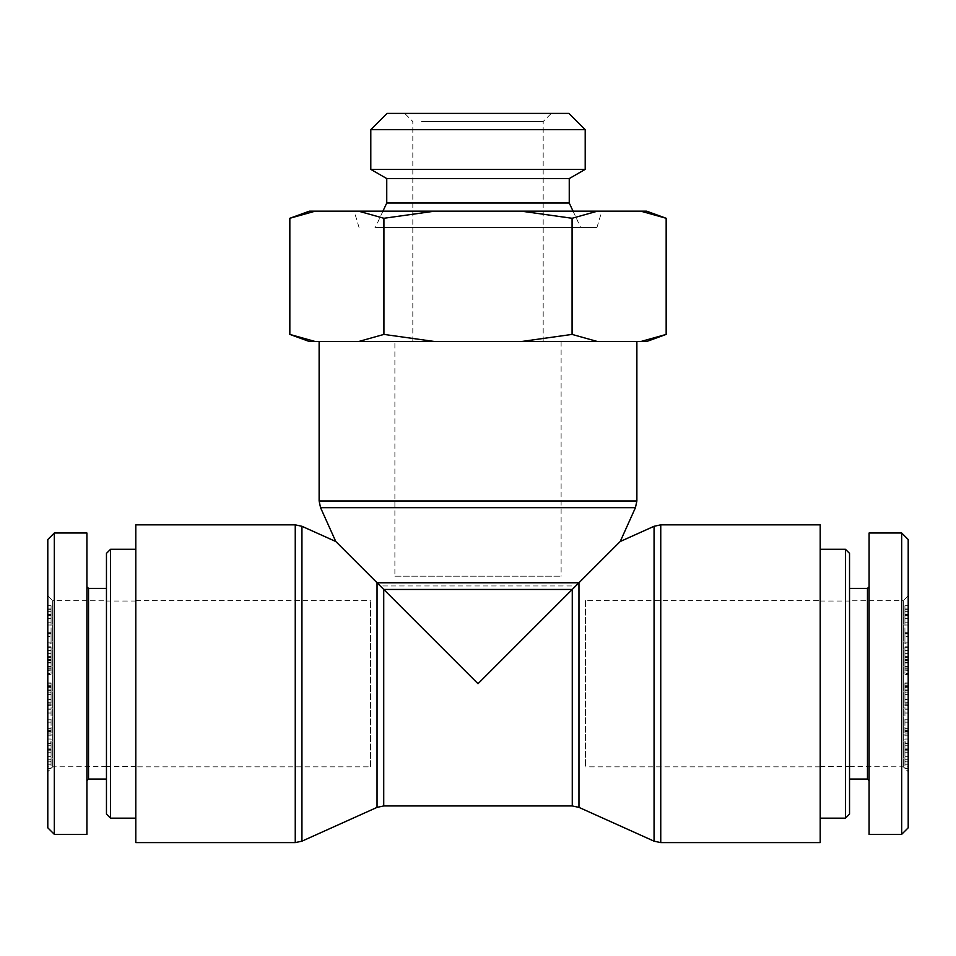 <?xml version="1.0" encoding="UTF-8"?>
<svg xmlns="http://www.w3.org/2000/svg" width="956" height="956" viewBox="0 0 956 956"><rect width="100%" height="100%" fill="white"/><g stroke="black" fill="none" stroke-linecap="round" stroke-linejoin="round"><path stroke-width="0.72" stroke-dasharray="4.78 3.58" d="M620.217 541.514L575.393 585.956L380.608 585.956L335.783 541.514M478 341.531L636.875 341.531L478 341.531M135.8 524.844L135.8 842.606M575.393 585.956L478 683.731L380.608 585.956M820.2 842.606L820.2 524.844M585.55 600.619L585.55 766.832L585.55 600.619L820.2 600.619L820.2 766.832L820.2 600.619M394.888 576.181L561.112 576.181L394.888 576.181L394.888 341.531L561.112 341.531L394.888 341.531M370.45 766.832L370.45 600.619L370.45 766.832L135.8 766.832L135.8 600.619L135.8 766.832M849.537 683.731L849.537 601.025L849.537 683.731M820.2 683.731L820.2 818.169L820.2 683.731M845.463 818.169L845.463 549.294M849.537 553.369L849.537 814.094M849.537 588.406L849.537 779.056L849.537 588.406M849.537 600.798L849.537 766.664L849.537 600.798L903.312 600.643L903.312 766.82L903.312 600.643L908.2 595.731L908.2 771.731L908.2 595.731M908.2 692.335L908.2 699.481L904.938 699.481L904.938 687.412L908.2 687.412L908.2 692.335L904.938 692.335L904.938 699.266L908.2 699.266L908.2 687.627L904.938 687.627L904.938 692.335M904.938 685.715L904.938 702.959L904.938 685.715L908.2 685.715L908.2 683.934L908.2 702.959L908.2 685.715M904.938 683.755L908.2 683.934L904.938 683.755M904.938 703.162L908.2 702.959L904.938 703.162M908.2 643.782L908.2 632.251L908.2 643.782L904.938 643.782L904.938 632.251L904.938 643.782M908.2 633.876L904.938 633.876M908.2 632.251L904.938 632.251M908.2 642.157L904.938 642.157M908.2 705.875L908.2 682.907L908.2 705.875L904.938 705.875L904.938 709.256L904.938 682.907L904.938 705.875M908.2 702.182L904.938 702.182M908.2 704.847L904.938 704.847M908.2 686.862L904.938 686.862M908.2 682.907L904.938 682.907M908.2 686.3L904.938 686.3M908.2 689.981L904.938 689.981M908.2 687.328L904.938 687.328M908.2 705.313L904.938 705.313M908.2 709.256L904.938 709.256M908.2 732.726L908.2 722.174L908.2 732.726L904.938 732.726L904.938 722.174L904.938 732.726M908.2 722.174L904.938 722.174M908.2 731.854L904.938 731.854M908.2 731.244L904.938 731.244M908.2 733.981L908.2 708.97L908.2 733.981L904.938 733.981L904.938 735.833L904.938 708.97L904.938 733.981M908.2 730.229L904.938 730.229M908.2 730.97L904.938 730.97M908.2 719.772L904.938 719.772M908.2 713.009L904.938 713.009M908.2 708.97L904.938 708.97M908.2 732.009L904.938 732.009M908.2 735.833L904.938 735.833M908.2 764.238L904.938 764.238L904.938 766.628L908.2 766.628L908.2 743.613L908.2 759.291L904.938 759.291L904.938 768.505L908.2 768.505L908.2 750.161L908.2 752.742L904.938 752.742L904.938 739.024L908.2 739.024L908.2 759.291L904.938 759.291L904.938 741.031L908.2 741.031L908.2 749.504L904.938 749.504M908.2 752.742L908.2 764.011L908.2 761.418L904.938 761.418M908.2 761.418L908.2 749.504M904.938 764.931L904.938 764.011L908.2 764.011L908.2 764.931L904.938 764.931M908.2 750.161L904.938 750.161L904.938 752.742M904.938 764.238L904.938 750.161M908.2 748.93L904.938 748.93M904.938 742.537L904.938 743.613L908.2 743.613L908.2 742.537L904.938 742.537M908.2 756.746L904.938 756.746M908.2 652.183L908.2 660.584L904.938 660.584L904.938 646.818L904.938 670.777L908.2 670.777L908.2 652.183L904.938 652.183L904.938 660.584M908.2 653.354L904.938 653.354L904.938 652.183M908.2 660.584L908.2 646.818L908.2 670.323L904.938 670.323L904.938 653.354M908.2 667.957L904.938 667.957M908.2 650.438L904.938 650.438M908.2 646.818L904.938 646.818M904.938 674.745L908.2 674.291L904.938 674.745M908.2 650.068L904.938 650.068M908.2 647.726L904.938 647.726M908.2 659.831L904.938 659.831M908.2 609.378L908.2 622.153L908.2 609.378L904.938 609.378L904.938 622.153L904.938 609.378M908.2 614.457L904.938 614.457M908.2 614.17L904.938 614.17M908.2 622.153L904.938 622.153M908.2 636.326L908.2 605.734L908.2 636.326L904.938 636.326L904.938 605.734L904.938 636.326M908.2 633.147L904.938 633.147M908.2 625.021L904.938 625.021M908.2 615.533L904.938 615.533M908.2 618.556L904.938 618.556M908.2 615.138L904.938 615.138M908.2 605.734L904.938 605.734M908.2 608.972L904.938 608.972M908.2 673.442L908.2 659.365L908.2 673.442L904.938 673.442L904.938 659.365L904.938 673.442M908.2 668.901L904.938 668.901M908.2 666.607L904.938 666.607M908.2 659.365L904.938 659.365M908.2 659.903L904.938 659.903M908.2 666.344L904.938 666.344M908.2 669.893L904.938 669.893M908.2 539.519L908.2 827.812M901.687 834.301L901.687 532.994M869.088 532.994L869.088 834.468M849.537 766.664L903.312 766.82L908.2 771.731M867.462 779.056L867.462 588.406M869.088 780.693L869.088 586.769L869.088 780.693M106.463 814.094L106.463 553.369M135.8 683.731L135.8 818.169L135.8 683.731M110.538 549.294L110.538 818.169M106.463 588.406L106.463 779.056L106.463 588.406M106.463 600.798L106.463 766.664L106.463 600.798L52.688 600.643L52.688 766.82L52.688 600.643L47.8 595.731L47.8 771.731L47.8 595.731M47.8 692.335L47.8 699.481L51.062 699.481L51.062 687.412L47.8 687.412L47.8 692.335L51.062 692.335L51.062 699.266L47.8 699.266L47.8 687.627L51.062 687.627L51.062 692.335M51.062 685.715L51.062 702.959L51.062 685.715L47.8 685.715L47.8 683.934L47.8 702.959L47.8 685.715M51.062 683.755L47.8 683.934L51.062 683.755M51.062 703.162L47.8 702.959L51.062 703.162M47.8 643.782L47.8 632.251L47.8 643.782L51.062 643.782L51.062 632.251L51.062 643.782M47.8 633.876L51.062 633.876M47.8 632.251L51.062 632.251M47.8 642.157L51.062 642.157M47.8 705.875L47.8 682.907L47.8 705.875L51.062 705.875L51.062 709.256L51.062 682.907L51.062 705.875M47.8 702.182L51.062 702.182M47.8 704.847L51.062 704.847M47.8 686.862L51.062 686.862M47.8 682.907L51.062 682.907M47.8 686.3L51.062 686.3M47.8 689.981L51.062 689.981M47.8 687.328L51.062 687.328M47.8 705.313L51.062 705.313M47.8 709.256L51.062 709.256M47.8 732.726L47.8 722.174L47.8 732.726L51.062 732.726L51.062 722.174L51.062 732.726M47.8 722.174L51.062 722.174M47.8 731.854L51.062 731.854M47.8 731.244L51.062 731.244M47.8 733.981L47.8 708.97L47.8 733.981L51.062 733.981L51.062 735.833L51.062 708.97L51.062 733.981M47.8 730.229L51.062 730.229M47.8 730.97L51.062 730.97M47.8 719.772L51.062 719.772M47.8 713.009L51.062 713.009M47.8 708.97L51.062 708.97M47.8 732.009L51.062 732.009M47.8 735.833L51.062 735.833M47.8 764.238L51.062 764.238L51.062 766.628L47.8 766.628L47.8 743.613L47.8 759.291L51.062 759.291L51.062 768.505L47.8 768.505L47.8 750.161L47.8 752.742L51.062 752.742L51.062 739.024L47.8 739.024L47.8 759.291L51.062 759.291L51.062 741.031L47.8 741.031L47.8 749.504L51.062 749.504M47.8 752.742L47.8 764.011L47.8 761.418L51.062 761.418M47.8 761.418L47.8 749.504M51.062 764.931L51.062 764.011L47.8 764.011L47.8 764.931L51.062 764.931M47.8 750.161L51.062 750.161L51.062 752.742M51.062 764.238L51.062 750.161M47.8 748.93L51.062 748.93M51.062 742.537L51.062 743.613L47.8 743.613L47.8 742.537L51.062 742.537M47.8 756.746L51.062 756.746M47.8 652.183L47.8 660.584L51.062 660.584L51.062 646.818L51.062 670.777L47.8 670.777L47.8 652.183L51.062 652.183L51.062 660.584M47.8 653.354L51.062 653.354L51.062 652.183M47.8 660.584L47.8 646.818L47.8 670.323L51.062 670.323L51.062 653.354M47.8 667.957L51.062 667.957M47.8 650.438L51.062 650.438M47.8 646.818L51.062 646.818M51.062 674.745L47.8 674.291L51.062 674.745M47.8 650.068L51.062 650.068M47.8 647.726L51.062 647.726M47.8 659.831L51.062 659.831M47.8 609.378L47.8 622.153L47.8 609.378L51.062 609.378L51.062 622.153L51.062 609.378M47.8 614.457L51.062 614.457M47.8 614.17L51.062 614.17M47.8 622.153L51.062 622.153M47.8 636.326L47.8 605.734L47.8 636.326L51.062 636.326L51.062 605.734L51.062 636.326M47.8 633.147L51.062 633.147M47.8 625.021L51.062 625.021M47.8 615.533L51.062 615.533M47.8 618.556L51.062 618.556M47.8 615.138L51.062 615.138M47.8 605.734L51.062 605.734M47.8 608.972L51.062 608.972M47.8 673.442L47.8 659.365L47.8 673.442L51.062 673.442L51.062 659.365L51.062 673.442M47.8 668.901L51.062 668.901M47.8 666.607L51.062 666.607M47.8 659.365L51.062 659.365M47.8 659.903L51.062 659.903M47.8 666.344L51.062 666.344M47.8 669.893L51.062 669.893M47.8 827.812L47.8 539.519M54.313 532.994L54.313 834.301M86.912 834.468L86.912 532.994M106.463 766.664L52.688 766.82L47.8 771.731M88.538 588.406L88.538 779.056M86.912 780.693L86.912 586.769L86.912 780.693M374.979 227.456L596.962 227.456L374.979 227.456M370.749 211.156L601.85 211.156L370.749 211.156M389.092 227.456L580.662 227.456L389.092 227.456M569.25 203.019L386.75 203.019M421.548 121.532L543.187 121.532L421.548 121.532M414.498 113.394L551.325 113.394L414.498 113.394M387.096 113.394L568.904 113.394M421.548 341.531L543.187 341.531L421.548 341.531M646.615 211.156L640.771 211.156L666.165 218.279M572.082 218.279L597.476 211.156L521.295 211.156L572.082 218.279L572.082 334.409L521.295 341.531L597.476 341.531L572.082 334.409M289.835 218.279L315.229 211.156L309.385 211.156M383.918 218.279L434.705 211.156L358.524 211.156L383.918 218.279L383.918 334.409L358.524 341.531L434.705 341.531L383.918 334.409M315.229 211.156L358.524 211.156M597.476 211.156L640.771 211.156M434.705 211.156L521.295 211.156M666.165 334.409L640.771 341.531L646.615 341.531M309.385 341.531L315.229 341.531L289.835 334.409M358.524 341.531L315.229 341.531M521.295 341.531L434.705 341.531M640.771 341.531L597.476 341.531M585.203 129.681L370.797 129.681M370.797 169.367L585.203 169.367M386.75 178.569L569.25 178.569M635.441 507.672L320.559 507.672M319.125 500.98L636.875 500.98M301.941 526.29L301.941 841.172M295.249 842.606L295.249 524.844M377.034 807.378L377.034 582.766M572.274 805.944L572.274 589.458M578.966 582.766L578.966 807.378M383.726 589.458L383.726 805.944M654.059 841.172L654.059 526.29M660.751 524.844L660.751 842.606M908.2 694.534L904.938 694.534M908.2 690.399L904.938 690.399M908.2 692.06L904.938 692.06M908.2 694.857L904.938 694.857M908.2 728.341L904.938 728.341M908.2 743.338L904.938 743.338M908.2 761.848L904.938 761.848M908.2 745.764L904.938 745.764M908.2 662.377L904.938 662.377M908.2 657.334L904.938 657.334M908.2 656.641L904.938 656.641M908.2 662.914L904.938 662.914M908.2 611.661L904.938 611.661M47.8 694.534L51.062 694.534M47.8 690.399L51.062 690.399M47.8 692.06L51.062 692.06M47.8 694.857L51.062 694.857M47.8 728.341L51.062 728.341M47.8 743.338L51.062 743.338M47.8 761.848L51.062 761.848M47.8 745.764L51.062 745.764M47.8 662.377L51.062 662.377M47.8 657.334L51.062 657.334M47.8 656.641L51.062 656.641M47.8 662.914L51.062 662.914M47.8 611.661L51.062 611.661M820.2 766.832L585.55 766.832M561.112 341.531L561.112 576.181M135.8 600.619L370.45 600.619M820.2 766.425L849.537 766.425M820.2 601.025L849.537 601.025M135.8 601.025L106.463 601.025M135.8 766.425L106.463 766.425M596.962 227.456L601.85 211.156M359.038 227.456L354.15 211.156M382.938 211.156L375.338 227.456M573.062 211.156L580.662 227.456M543.187 341.531L543.187 121.532L551.325 113.394M412.813 341.531L412.813 121.532L404.675 113.394"/><path stroke-width="1.43" d="M335.783 541.514L301.941 526.29L301.941 841.172L377.034 807.378L377.034 582.766L578.966 582.766L620.217 541.514L635.441 507.672L320.559 507.672L335.783 541.514L478 683.731L572.274 589.458L572.274 805.944L578.966 807.378L578.966 582.766L572.274 589.458L383.726 589.458L383.726 805.944L572.274 805.944M135.8 683.731L135.8 524.844L295.249 524.844L295.249 842.606L135.8 842.606L135.8 683.731M820.2 683.731L820.2 842.606L660.751 842.606L660.751 524.844L820.2 524.844L820.2 683.731M845.463 683.731L845.463 818.169L849.537 814.094L849.537 553.369L845.463 549.294L845.463 683.731M908.2 827.812L908.2 539.519L901.687 532.994L901.687 834.301L908.2 827.812M901.687 834.468L869.088 834.468L869.088 532.994L901.687 532.994M869.088 586.769L867.462 588.406L867.462 779.056L869.088 780.693M867.462 779.056L849.537 779.056M110.538 818.169L110.538 549.294L106.463 553.369L106.463 814.094L110.538 818.169L135.8 818.169M54.313 532.994L47.8 539.519L47.8 827.812L54.313 834.301L54.313 532.994L86.912 532.994L86.912 834.468L54.313 834.468M86.912 780.693L88.538 779.056L88.538 588.406L86.912 586.769M88.538 779.056L106.463 779.056M585.203 129.681L568.904 113.394L387.096 113.394L370.797 129.681L585.203 129.681L585.203 169.367L569.25 178.569L386.75 178.569L386.75 203.019L569.25 203.019L573.062 211.156M597.476 211.156L572.082 218.279L521.295 211.156L646.615 211.156L666.165 218.279L640.771 211.156M434.705 211.156L383.918 218.279L358.524 211.156L521.295 211.156M289.835 218.279L309.385 211.156L315.229 211.156L289.835 218.279L289.835 334.409L315.229 341.531L309.385 341.531L289.835 334.409M358.524 211.156L315.229 211.156M666.165 334.409L646.615 341.531L640.771 341.531L666.165 334.409L666.165 218.279M572.082 334.409L597.476 341.531L521.295 341.531L572.082 334.409L572.082 218.279M383.918 334.409L434.705 341.531L358.524 341.531L383.918 334.409L383.918 218.279M597.476 341.531L640.771 341.531M434.705 341.531L521.295 341.531M315.229 341.531L358.524 341.531M585.203 169.367L370.797 169.367L370.797 129.681M635.441 507.672L636.875 500.98L319.125 500.98L319.125 341.531M620.217 541.514L654.059 526.29L654.059 841.172L660.751 842.606M320.559 507.672L319.125 500.98M636.875 500.98L636.875 341.531M301.941 526.29L295.249 524.844M301.941 841.172L295.249 842.606M377.034 807.378L383.726 805.944M654.059 526.29L660.751 524.844M578.966 807.378L654.059 841.172M820.2 818.169L845.463 818.169M820.2 549.294L845.463 549.294M867.462 588.406L849.537 588.406M135.8 549.294L110.538 549.294M88.538 588.406L106.463 588.406M386.75 203.019L382.938 211.156M386.75 178.569L370.797 169.367M569.25 178.569L569.25 203.019"/></g></svg>
